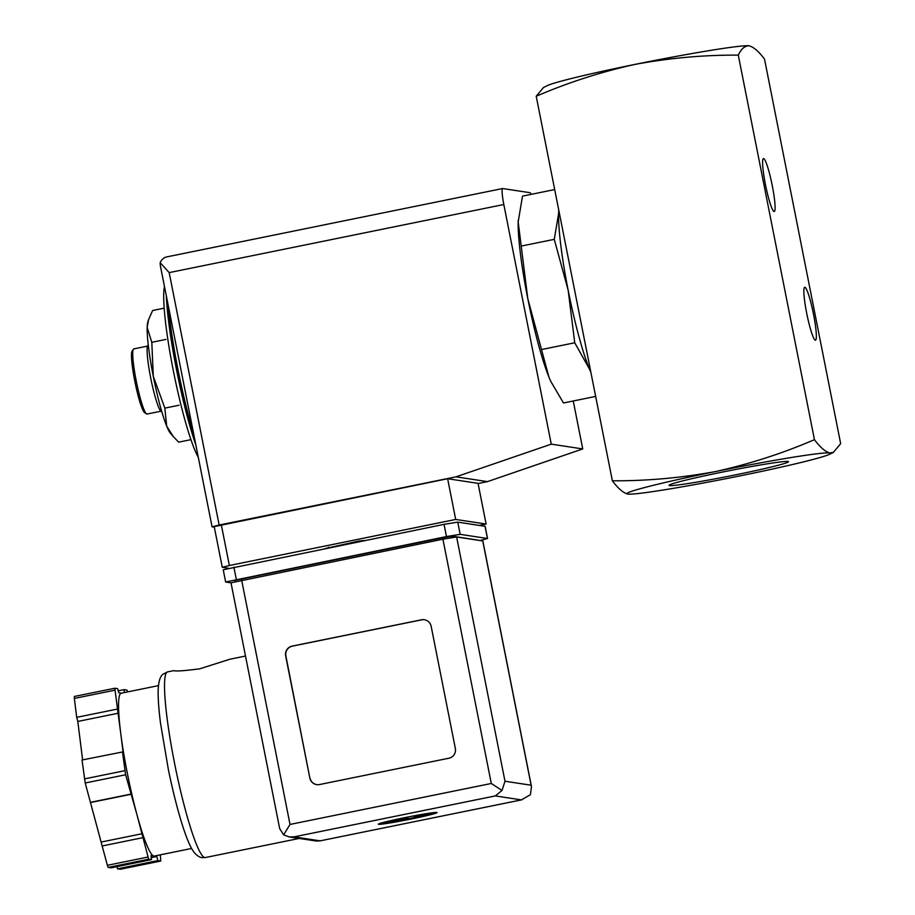 <?xml version="1.0" encoding="UTF-8"?>
<svg xmlns="http://www.w3.org/2000/svg" width="915" height="915" viewBox="0 0 915 915"><rect width="100%" height="100%" fill="white"/><g stroke="black" fill="none" stroke-linecap="round" stroke-linejoin="round"><path stroke-width="1.37" d="M748.653 45.761A103.864 4.529 168.8 0 0 748.504 45.75A103.864 4.529 168.8 0 0 635.021 64.393C669.403 58.011 703.829 54.923 738.291 55.129C741.219 48.838 744.844 45.739 749.168 45.819C753.731 47.088 758.855 51.514 764.517 59.098L840.668 443.649L833.393 452.387L829.791 452.959C825.216 451.678 820.103 447.252 814.442 439.669C782.725 453.337 749.785 463.962 715.633 471.534A103.864 4.529 168.8 0 0 627.713 494.077A103.864 4.529 168.8 0 0 628.376 494.146A103.864 4.529 168.8 0 0 741.859 475.503A103.864 4.529 168.8 0 0 829.413 454.343A103.864 4.529 168.8 0 0 829.791 452.959A103.864 4.529 168.8 0 0 715.633 471.534C681.252 477.904 646.825 480.993 612.364 480.798C618.025 488.381 623.138 492.808 627.713 494.077M518.233 220.424A91.397 10.969 78.5 0 0 518.187 221.361A91.397 10.969 78.5 0 0 518.176 221.853L527.772 298.542L548.897 376.991L550.899 381.589L563.468 402.977L595.654 396.424M554.696 189.565L522.511 196.119L518.176 221.853A91.397 10.969 78.5 0 0 527.772 298.542A91.397 10.969 78.5 0 0 548.897 376.991A91.397 10.969 78.5 0 0 550.727 381.212A91.397 10.969 78.5 0 0 551.105 382.024M574.734 342.782L568.181 290.318A91.397 10.969 78.5 0 0 589.317 368.768L574.734 342.782L541.691 349.507M554.261 239.353L558.596 213.63A91.397 10.969 78.5 0 0 568.181 290.318L554.261 239.353L521.218 246.078M736.438 474.679A60.905 2.653 -11.2 0 1 669.048 485.225A60.905 2.653 -11.2 0 1 728.237 470.916A60.905 2.653 -11.2 0 1 788.41 461.583A60.905 2.653 -11.2 0 1 736.438 474.679M635.021 64.393A103.864 4.529 168.8 0 0 547.467 85.552L543.487 87.497L536.213 96.247C567.929 82.579 600.869 71.965 635.021 64.393M748.504 45.75L749.168 45.819M815.345 340.186A27.004 3.237 78.5 0 0 813.069 312.061A27.004 3.237 78.5 0 0 804.376 287.539A27.004 3.237 78.5 0 0 806.927 314.371A27.004 3.237 78.5 0 0 815.071 340.071A27.004 3.237 78.5 0 0 815.345 340.186M774.09 211.514A27.004 3.237 78.5 0 0 771.814 183.377A27.004 3.237 78.5 0 0 763.121 158.855A27.004 3.237 78.5 0 0 765.672 185.699A27.004 3.237 78.5 0 0 773.815 211.388A27.004 3.237 78.5 0 0 774.09 211.514M738.291 55.129L814.442 439.669M536.213 96.247L612.364 480.798M589.317 368.768A91.397 10.969 78.5 0 0 590.918 372.508M558.768 210.153A91.397 10.969 78.5 0 0 558.596 213.63M164.471 286.498A91.397 10.969 78.5 0 0 173.324 370.678A91.397 10.969 78.5 0 0 198.292 457.294M165.947 339.431L151.81 342.313L153.274 376.248L164.837 408.124L166.713 426.161L173.393 436.695L178.7 442.151L190.949 439.657M178.985 405.242L164.837 408.124M164.185 308.161L152.633 310.517L148.596 319.61L147.166 327.433L151.81 342.313M147.544 346.099L133.784 348.901A33.237 3.992 78.5 0 0 133.361 349.233L132.092 351.177A31.579 3.786 78.5 0 0 135.077 382.55A31.579 3.786 78.5 0 0 144.593 412.608L146.514 413.9A33.237 3.992 78.5 0 0 146.858 414.038A33.237 3.992 78.5 0 0 147.041 414.038L160.8 411.235M133.361 349.233A33.237 3.992 78.5 0 0 136.495 382.264A33.237 3.992 78.5 0 0 146.514 413.9M148.253 344.886L147.761 345.63A33.901 4.072 78.5 0 0 150.975 379.325A33.901 4.072 78.5 0 0 161.189 411.578L161.932 412.082M148.585 319.61L147.841 321.92A58.16 6.977 78.5 0 0 147.166 327.433A58.16 6.977 78.5 0 0 153.274 376.248A58.16 6.977 78.5 0 0 166.713 426.161A58.16 6.977 78.5 0 0 170.522 433.378L173.381 436.695M325.042 548.577L359.195 540.982L365.039 540.433M228.601 568.261L222.265 567.277L229.368 565.504L455.693 519.446L486.117 524.055L479.437 525.416M214.316 527.177L212.063 526.811L219.165 525.038L455.99 476.841L551.265 444.152L503.822 204.514A16.619 1.99 -101.5 0 1 502.598 188.547A16.619 1.99 -101.5 0 1 502.69 188.547L529.968 192.688A16.619 1.99 -101.5 0 1 531.158 194.357M573.248 400.987L582.741 448.933L487.466 481.622L478.088 483.52M502.598 188.547L168.051 256.646C164.391 257.104 161.761 259.117 160.159 262.685L160.274 265.258M582.741 448.933L551.265 444.152M487.466 481.622L455.99 476.841M214.27 526.594L447.629 478.728L478.053 483.349L486.117 524.055M160.159 262.685L169.183 272.613L219.165 525.038M455.693 519.446L447.629 478.728M403.927 817.816A29.909 1.304 168.8 0 0 378.364 824.198A29.909 1.304 168.8 0 0 407.964 819.668A29.909 1.304 168.8 0 0 437.05 812.577A29.909 1.304 168.8 0 0 403.927 817.816M407.93 818.124L408.067 818.799A29.909 1.304 -11.2 0 0 411.327 818.147A29.909 1.304 -11.2 0 0 414.529 817.484L414.506 817.347M409.451 816.718L424.388 813.995M430.588 813.035L414.404 816.809M407.644 818.742L404.739 818.296L382.298 822.86A26.592 1.155 168.8 0 0 407.644 818.742M385.421 821.933L402.92 818.021M167.559 671.907A94.725 11.369 78.5 0 0 174.891 764.951A94.725 11.369 78.5 0 0 204.823 857.561A94.725 11.369 78.5 0 0 205.337 857.549L201.963 857.63C199.561 857.332 196.954 855.628 194.163 852.517L192.047 849.292C189.05 844.007 185.905 836.173 182.623 825.822C177.59 809.958 172.866 791.303 168.417 769.847L160.514 723.17C158.958 711.001 158.169 700.97 158.135 693.078C158.169 678.999 161.36 675.259 163.053 674.172L167.559 671.907L173.919 670.615C175.68 671.416 184.247 670.821 199.63 668.842L229.905 659.235M289.186 836.916L294.012 836.882L320.136 840.851L316.384 841.034L289.186 836.916L283.616 834.88L279.658 828.555L231.003 582.809L442.917 539.187L456.619 536.968L482.846 540.971L531.501 786.717L530.38 794.735L521.401 799.893L495.278 795.924L502.038 790.434L504.988 781.25L456.619 536.968M309.842 778.047L285.663 655.906A8.304 8.246 98.6 0 1 292.137 646.116L421.46 619.798A8.304 8.246 98.6 0 1 431.159 626.295L455.338 748.436A8.304 8.246 98.6 0 1 448.876 758.226L319.541 784.544A8.304 8.246 98.6 0 1 309.842 778.047L285.869 655.929A8.304 8.246 98.6 0 1 292.343 646.15L421.666 619.832A8.304 8.246 98.6 0 1 424.423 619.741M148.653 859.185L136.758 813.973A83.093 9.974 78.5 0 0 153.903 856.063L150.998 855.617L151.501 859.62L148.653 859.185L108.233 867.409L107.375 865.304L85.209 782.988L82.03 759.999L123.056 751.867L120.631 732.538A83.093 9.974 78.5 0 0 136.758 813.973L125.618 774.765L122.45 751.775M160.285 854.839L160.788 861.026L157.918 860.592L156.82 856.497L153.903 856.063A83.093 9.974 78.5 0 0 154.349 856.051L191.578 848.48M124.429 692.552L124.063 689.636L126.91 690.07L127.688 691.889M158.444 685.632L121.215 693.215A83.093 9.974 78.5 0 0 120.631 732.538L114.787 688.24L117.646 688.663L118.756 692.758L121.432 693.17M74.367 696.464L114.798 688.24L74.367 696.464L74.332 698.431L76.7 717.349L117.12 709.125M231.003 582.844L225.65 581.997L223.237 569.782L444.05 524.352L457.74 522.133L485.122 526.308L487.546 538.523L480.066 540.513M225.65 581.997L446.463 536.567L460.165 534.337L487.546 538.523M234.823 580.407L443.123 537.643L452.25 536.156L478.396 540.205M283.616 834.88L290.021 824.438L491.286 783.48L502.038 790.434M504.988 781.25L531.112 785.207L531.501 786.717M130.834 794.117L90.425 802.341M131.44 794.209L91.02 802.432M142.088 833.725L101.668 841.96M142.58 837.728L102.171 845.963M151.501 859.62L111.081 867.843L108.233 867.409M156.82 856.497L151.25 857.63M157.918 860.592L117.497 868.815L116.914 866.654M160.788 861.026L120.368 869.25L117.497 868.815M124.063 689.636L118.229 690.825M118.218 713.22L77.809 721.443L76.7 717.349M82.613 759.873L77.809 721.443M316.784 784.635A8.304 8.246 98.6 0 1 310.059 778.082M407.747 817.049L408.09 818.799M404.613 817.678L404.739 818.296M166.336 295.9A98.042 11.769 78.5 0 0 195.844 444.93M168.371 306.148A99.701 11.964 78.5 0 0 193.58 433.504M169.183 272.613L503.822 204.514M229.368 565.504L221.304 524.787M359.309 541.6L359.195 540.982M328.599 547.856L328.474 547.239M414.106 817.427A26.592 1.155 168.8 0 0 433.275 812.68M491.286 783.48L442.917 539.187M290.021 824.438L241.651 580.144M294.012 836.882L495.278 795.924M320.136 840.851L521.401 799.893M531.112 785.207L482.743 540.925M236.31 579.344L233.885 567.128M446.463 536.567L444.05 524.352M460.165 534.337L457.74 522.133M487.443 538.478L485.019 526.262M242.143 580.053L241.857 578.6M443.409 539.095L443.123 537.643M452.502 537.425L452.25 536.156M125.618 774.765L85.209 782.988M147.795 857.081L107.375 865.304M160.766 861.026L120.345 869.25M114.752 690.207L74.332 698.431M124.817 770.693L84.397 778.917M829.413 454.343L833.393 452.399M195.879 445.125L190.034 426.482L175.245 363.186L166.29 295.694M160.274 265.293L212.063 526.811M222.265 567.277L214.202 526.56M433.813 812.623L414.163 817.415M407.678 818.742L380.812 823.02M205.337 857.549L299.239 838.437M229.905 659.223L245.506 656.044M234.995 581.608L234.755 580.373M319.667 840.954L522.008 799.779"/></g></svg>
